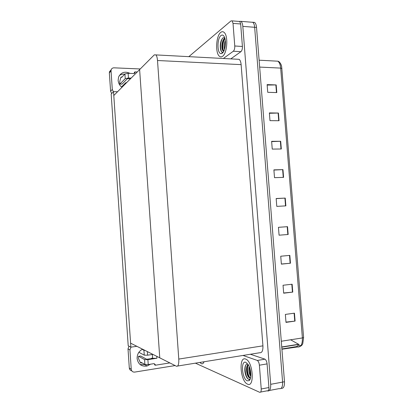 <?xml version="1.0" encoding="UTF-8"?>
<svg xmlns="http://www.w3.org/2000/svg" width="413" height="413" viewBox="0 0 413 413"><rect width="100%" height="100%" fill="white"/><g stroke="black" fill="none" stroke-linecap="round" stroke-linejoin="round"><path stroke-width="0.62" d="M130.864 347.168L113.534 91.64L111.18 94.066L128.206 345.769L130.864 347.168L136.853 346.306M113.534 91.64L117.54 91.748M139.62 69.596L159.764 357.844L130.591 343.151L113.792 95.511L139.62 69.596L159.764 357.844L176.423 366.233C178.179 366.62 178.968 364.235 178.783 359.073L157.503 60.51C157.276 57.763 156.759 55.894 155.938 54.908L154.292 54.867L139.62 69.596M250.706 22.137L252.828 22.307C253.825 23.211 254.434 24.868 254.656 27.289L282.595 382.092C282.724 386.991 281.563 389.17 279.105 388.628C281.563 389.17 282.724 386.991 282.595 382.092L254.656 27.289C254.434 24.868 253.825 23.211 252.828 22.307L241.032 21.357C242.008 22.261 242.601 23.933 242.818 26.375L270.691 384.317C270.825 389.258 269.699 391.441 267.314 390.879L267.159 390.812M238.678 21.399L241.032 21.357M177.631 366.037L259.7 352.743C261.987 353.007 263.066 350.704 262.926 345.841L241.13 64.635C240.893 62.043 240.247 60.272 239.194 59.327L237.093 59.214M300.969 345.542L299.291 345.66L298.413 345.289L296.637 346.569L297.608 346.982C300.943 347.271 302.533 344.256 302.383 337.942L303.601 337.529L302.786 343.549C302.12 345.516 300.519 346.631 297.969 346.889L281.919 349.233M267.165 85.073L276.189 84.928L267.123 84.608L267.738 92.316L276.803 92.584L276.189 84.928M269.4 113.281L278.439 113.038L269.369 112.909L269.983 120.648L279.054 120.725L278.439 113.038M271.651 141.613L280.701 141.267L271.625 141.329L272.244 149.098L281.315 148.99L280.701 141.267M273.907 170.063L282.967 169.619L273.891 169.867L274.511 177.673L283.586 177.368L282.967 169.619M294.454 313.173L285.357 314.412L285.992 322.383L295.089 321.087L294.454 313.173M285.966 322.088L295.089 321.087M292.136 284.216L283.044 285.254L283.674 293.194L292.771 292.099L292.136 284.216M283.659 292.993L292.771 292.099M289.833 255.384L280.742 256.225L281.372 264.129L290.458 263.236L289.833 255.384M281.361 264.021L290.458 263.236M278.45 227.326L287.536 226.675L278.45 227.315L279.074 235.188L288.16 234.491L287.536 226.675M279.074 235.188L288.16 234.491M276.173 198.632L285.244 198.085L276.163 198.529L276.787 206.371L285.868 205.87L285.244 198.085M278.579 61.857C280.029 62.358 281.057 63.927 281.656 66.57L303.601 337.529M252.704 22.214L254.697 22.457C255.699 23.36 256.313 25.017 256.53 27.434L284.485 381.741C284.624 386.491 283.509 388.685 281.134 388.328M290.592 339.78L299.208 344.623M150.502 364.194L147.105 365.99C141.514 366.816 138.179 364.349 137.111 358.582C137.064 354.323 138.866 351.184 142.526 349.161M245.601 359.047C238.538 355.991 240.242 380.905 247.32 384.033L247.511 384.126C254.692 388.003 253.215 362.402 246.081 359.264L245.601 359.047L246.081 359.264C253.215 362.402 254.692 388.003 247.511 384.126L247.32 384.033C240.242 380.905 238.538 355.991 245.601 359.047M199.897 362.428L201.343 363.703C202.473 364.158 203.372 363.512 204.037 361.757C203.372 363.512 202.473 364.158 201.343 363.703L199.897 362.428M247.65 378.649C246.339 376.739 245.436 374.266 244.935 371.241M152.629 358.097L151.452 358.277L151.339 358.649M151.974 358.551L151.452 358.277M259.39 365.206C259.116 362.836 258.424 361.261 257.314 360.466L264.97 359.186C266.101 359.971 266.803 361.535 267.082 363.889L259.39 365.206L261.228 388.989L268.92 387.533C268.992 389.986 268.429 391.075 267.242 390.796L260.608 392.061M267.082 363.889L268.92 387.533M264.785 359.103L250.376 354.251M145.443 364.643L140.053 364.529M131.757 370.802C130.312 370.471 129.496 369.532 129.3 367.978L131.246 369.237C131.582 371.256 132.733 372.206 134.7 372.092L175.117 365.572M130.942 347.157L129.94 349.925L128.009 348.877L129.3 367.978M128.009 348.877L128.97 346.171M129.94 349.925L131.246 369.237M195.406 363.156L259.586 392.257C260.753 392.546 261.3 391.452 261.228 388.989M243.004 355.448L257.134 360.384M119.29 75.594C120.87 74.443 122.682 73.963 124.721 74.164M121.933 87.339C119.662 85.522 118.392 83.209 118.128 80.406L118.603 76.999C121.061 72.265 124.891 71.062 130.085 73.395M220.718 32.42C216.004 35.9 215.137 53.246 219.458 56.282C220.434 57.077 221.461 57.087 222.54 56.313C227.274 53.458 228.451 35.492 224.037 32.338C222.974 31.455 221.869 31.486 220.718 32.42C221.869 31.486 222.974 31.455 224.037 32.338C228.451 35.492 227.274 53.458 222.54 56.313C221.461 57.087 220.434 57.077 219.458 56.282C215.137 53.246 216.004 35.9 220.718 32.42M238.76 21.409L239.777 21.486L240.665 23.985L233.02 23.381L234.765 45.988L242.41 46.468C242.488 48.93 241.992 50.66 240.934 51.666L230.779 58.878M240.665 23.985L242.41 46.468M111.686 93.539L110.591 91.242L112.295 89.451L113.399 91.779M140.25 68.961L114.014 67.83C112.63 67.835 111.686 68.47 111.19 69.72L111.04 70.917L109.352 72.905L110.591 91.242M109.352 72.905L109.502 71.723L111.102 70.04M111.04 70.917L112.295 89.451M223.387 58.486L233.324 51.217C234.362 50.205 234.842 48.466 234.765 45.988M233.02 23.381L232.147 20.872L230.986 20.913L188.824 56.653M147.338 351.587L147.586 355.19L152.898 354.385M147.586 355.19L144.261 355.154L138.876 352.299M152.603 358.004L153.28 358.35L156.919 358.252L147.895 359.646L148.231 364.55L154.126 363.621L155.247 364.565L155.293 365.231L154.607 364.855L154.56 364.189L155.247 364.565M153.28 358.35L146.677 359.274L140.683 356.006L138.629 356.316L144.565 359.599L147.895 359.646M148.231 364.55L144.901 364.493L141.241 362.377L140.601 363.053L138.608 358.773C138.231 357.41 138.236 356.589 138.629 356.316M155.293 365.231L169.846 362.919M144.261 355.154L143.925 350.265L142.134 349.362M143.925 350.265L145.056 350.436M128.458 78.021L125.242 78.646L124.922 73.953L128.133 73.318L128.458 78.021L131.127 78.119M125.242 78.646L119.842 84.061L119.682 81.769L120.839 77.345L122.062 76.999L121.324 76.957M130.534 78.713L127.338 78.723L122.057 84.118L120.023 84.051M125.588 83.669L125.537 82.915L121.499 86.988M125.537 82.915L126.827 82.43M137.235 71.986L134.901 71.888L134.297 72.502L134.297 73.509M134.901 71.888L134.87 72.987L133.977 73.55L128.133 73.318M124.922 73.953L121.711 77.37L121.339 76.973M120.007 84.066L122.057 84.118M222.297 53.163L221.42 53.576C217.145 54.81 216.722 38.621 220.96 35.559C222.37 34.511 223.567 35.095 224.553 37.304C226.505 41.677 225.095 51.362 222.297 53.163M221.42 53.576L222.715 52.208C221.667 52.245 220.909 51.16 220.444 48.956C219.876 44.594 220.583 41.021 222.561 38.244L223.066 37.805L224.708 37.717M224.956 38.533L224.646 38.843C222.803 41.481 222.122 44.718 222.602 48.538L223.867 51.047M224.853 38.161L224.615 38.306C221.796 40.03 220.996 49.224 222.989 50.794L223.846 51.093M225.441 41.811L224.827 48.326M225.338 40.582C224.114 43.69 223.836 46.643 224.507 49.446M225.472 43.2L225.126 46.922M224.595 38.894C222.793 42.931 222.4 46.85 223.407 50.649M222.674 38.13C220.129 41.728 219.974 50.164 221.926 52.007M225.452 42.002L224.889 48.073M223.516 40.691C222.592 43.597 222.349 46.468 222.783 49.302L222.793 49.348M221.322 40.273C220.32 43.282 220.046 46.266 220.506 49.23L220.588 49.612M247.258 380.817C241.966 378.912 240.531 359.981 245.849 362.34L248.234 364.658C251.254 369.217 251.749 379.129 249.039 380.672L247.258 380.817M250.288 378.778L249.819 379.217L248.373 379.211C247.315 378.582 246.411 377.162 245.663 374.942C244.677 371.674 244.542 368.742 245.27 366.14C245.714 364.849 246.365 364.168 247.222 364.09M248.327 364.808L247.475 366.393C246.85 368.778 246.948 371.364 247.769 374.147C248.352 375.928 249.044 377.074 249.844 377.59L249.968 377.658M248.167 364.555C245.26 366.068 246.582 376.341 249.266 377.694L250.583 377.694M249.488 367.271L250.041 373.641L250.836 375.587M249.122 366.367C248.43 370.234 248.982 373.61 250.768 376.496M249.385 377.761L250.386 378.153L250.546 377.854M249.72 367.921L250.851 374.854M247.79 365.603C247.026 369.929 247.63 373.868 249.612 377.425M245.802 365.015C244.037 368.938 245.983 377.936 248.626 379.242L249.013 379.418M249.695 379.444L250.097 379.253M249.457 367.503L250.041 373.641M247.17 367.797L247.769 374.147M244.899 367.854L245.735 375.061L246.484 376.94M249.751 379.346L250.278 378.798M242.818 26.375L256.53 27.434M269.405 390.481L279.105 388.628M270.691 384.317L284.485 381.741M178.783 359.073L262.926 345.841M157.503 60.51L241.13 64.635M296.637 346.569L281.898 348.954M281.929 68.481L280.67 68.099C280.35 64.733 279.415 62.43 277.882 61.196L274.815 61.031M281.289 341.236L302.383 337.942L280.67 68.099L259.658 67.082M298.429 344.292L281.738 346.972M284.918 198.101L285.538 205.886M287.205 226.696L287.83 234.517M289.503 255.415L290.127 263.267M291.81 284.252L292.44 292.136M294.123 313.214L294.758 321.128M282.637 169.629L283.256 177.378M280.37 141.277L280.99 148.995M278.109 113.043L278.723 120.725M275.863 84.928L276.473 92.574M240.934 51.666L233.324 51.217M144.901 364.493L144.565 359.599M156.79 356.342L156.919 358.252M141.938 362.779L140.921 362.939M134.943 72.528L134.339 73.142M155.938 54.908L239.194 59.327M281.656 66.57C280.67 63.266 279.415 61.475 277.882 61.196L259.116 60.195M254.697 22.457L252.828 22.307M298.744 344.452L281.754 347.178M264.97 359.186L257.314 360.466M147.105 365.99L145.004 364.777M111.19 69.72L109.502 71.723M239.777 21.486L232.147 20.872M142.02 362.831L140.874 363.006M152.356 354.468L152.603 358.04M134.87 72.987L134.385 73.478M222.989 50.794L223.567 50.825M222.783 49.302L222.602 48.538M220.506 49.23L220.444 48.956M249.266 377.694L249.844 377.59M249.819 379.217L249.039 380.672"/></g></svg>
